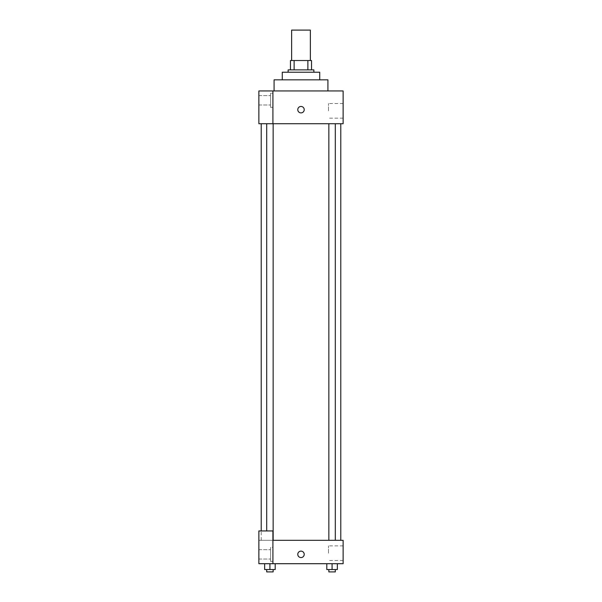 <?xml version="1.0" encoding="UTF-8"?>
<svg xmlns="http://www.w3.org/2000/svg" width="602" height="602" viewBox="0 0 602 602"><rect width="100%" height="100%" fill="white"/><g stroke="black" fill="none" stroke-linecap="round" stroke-linejoin="round"><path stroke-width="0.45" stroke-dasharray="3.01 2.26" d="M291.639 30.1L310.361 30.1M301 60.524L291.639 60.524L301 60.524M307.87 69.885L307.87 60.524L311.535 60.524L311.535 69.885L294.13 69.885L311.535 69.885M307.87 60.524L290.465 60.524M294.13 69.885L290.465 69.885L294.13 69.885L294.13 60.524M313.875 69.885L288.125 69.885M288.125 72.225L313.875 72.225L288.125 72.225M319.722 72.225L282.278 72.225M282.278 79.833L319.722 79.833L282.278 79.833M327.917 79.833L274.083 79.833M274.083 90.947L327.917 90.947L274.083 90.947M272.917 123.719L343.125 123.719L343.125 90.947L258.875 90.947L258.875 123.719L272.917 123.719L272.917 90.947M304.221 109.677A3.221 3.221 0 0 0 299.39 106.885A3.221 3.221 0 0 0 299.39 112.461A3.221 3.221 0 0 0 304.221 109.677A3.221 3.221 0 0 1 299.39 112.461A3.221 3.221 0 0 1 299.39 106.885A3.221 3.221 0 0 1 304.221 109.677M332.078 123.719L328.85 123.719L332.078 123.719M269.922 123.719L273.15 123.719L269.922 123.719M301 123.719L261.215 123.719L301 123.719M343.125 110.843L343.125 118.158L343.125 110.843M272.917 93.287L272.917 107.329L272.917 93.287L272.917 107.329L272.917 93.287L270.576 93.287L270.576 107.329L270.576 93.287L270.576 107.329L270.576 93.287L272.917 93.287M270.576 100.308L270.576 95.628L270.576 100.308M258.875 100.308L258.875 95.628L258.875 100.308M258.875 109.677L258.875 106.456L258.875 109.677M328.504 110.843L328.504 103.529L328.504 110.843M297.779 109.677A3.221 3.221 0 0 0 302.61 112.461A3.221 3.221 0 0 0 302.61 106.885A3.221 3.221 0 0 0 297.779 109.677M301 540.303L261.215 540.303L301 540.303M332.078 540.303L328.85 540.303L332.078 540.303M269.922 540.303L273.15 540.303L269.922 540.303M258.875 540.303L272.917 540.303L258.875 540.303L258.875 563.705L272.917 563.705L272.917 530.941L258.875 530.941L258.875 540.303M272.917 563.705L343.125 563.705L343.125 540.303L272.917 540.303L272.917 530.941L272.917 563.705L272.917 540.303M258.875 554.344L258.875 559.025L258.875 554.344M270.576 554.344L270.576 559.025L270.576 554.344M270.576 547.323L270.576 561.365L270.576 547.323L270.576 561.365L270.576 547.323L272.917 547.323L272.917 561.365L272.917 547.323L270.576 547.323M272.917 547.323L272.917 561.365L272.917 547.323M272.917 530.941L258.875 530.941L272.917 530.941M275.189 569.56L275.189 563.705L275.189 569.56L269.922 569.56L275.189 569.56L269.922 569.56L269.922 563.705L275.182 563.705L264.654 563.705L275.189 563.705L264.654 563.705L275.189 563.705L269.922 563.705L269.922 569.56L264.654 569.56L264.654 563.705L264.654 569.56L273.15 569.56L264.654 569.56L264.654 563.705M337.346 569.56L337.346 563.705L337.346 569.56L332.078 569.56L337.346 569.56L332.078 569.56L332.078 563.705L326.818 563.705L337.346 563.705L326.811 563.705L337.346 563.705L326.811 563.705L337.346 563.705L332.078 563.705L332.078 569.56L326.811 569.56L326.811 563.705L326.811 569.56L335.306 569.56L326.811 569.56L326.811 563.705M343.125 553.178L343.125 560.492L343.125 553.178M328.504 553.178L328.504 545.863L328.504 553.178M297.779 554.344A3.221 3.221 0 0 0 302.61 557.136A3.221 3.221 0 0 0 302.61 551.56A3.221 3.221 0 0 0 297.779 554.344M304.221 554.344A3.221 3.221 0 0 0 299.39 551.56A3.221 3.221 0 0 0 299.39 557.136A3.221 3.221 0 0 0 304.221 554.344A3.221 3.221 0 0 1 299.39 557.136A3.221 3.221 0 0 1 299.39 551.56A3.221 3.221 0 0 1 304.221 554.344M328.85 569.56L328.85 571.9L335.306 571.9L328.85 571.9L335.306 571.9L335.306 569.56L328.85 569.56L335.306 569.56M332.078 569.56L332.078 563.705M266.694 569.56L266.694 571.9L273.15 571.9L266.694 571.9L273.15 571.9L273.15 569.56L266.694 569.56L273.15 569.56M269.922 569.56L269.922 563.705M272.917 107.329L270.576 107.329L272.917 107.329M258.875 104.989L270.576 104.989L258.875 104.989M258.875 95.628L270.576 95.628L258.875 95.628M343.125 103.529L328.504 103.529M343.125 118.158L328.504 118.158M261.215 540.303L261.215 530.941M273.15 540.303L273.15 123.719M266.694 530.941L266.694 123.719M335.306 540.303L335.306 123.719M328.85 540.303L328.85 123.719M258.875 559.025L270.576 559.025L258.875 559.025M258.875 549.664L270.576 549.664L258.875 549.664M272.917 561.365L270.576 561.365L272.917 561.365M343.125 545.863L328.504 545.863M343.125 560.492L328.504 560.492"/><path stroke-width="0.9" d="M310.361 60.524L310.361 30.1L291.639 30.1L291.639 60.524M294.13 69.885L294.13 60.524L290.465 60.524L290.465 69.885L290.465 60.524M294.13 60.524L311.535 60.524L311.535 69.885M307.87 69.885L307.87 60.524M288.125 72.225L288.125 69.885L313.875 69.885L313.875 72.225M282.278 79.833L282.278 72.225L319.722 72.225L319.722 79.833M274.083 90.947L274.083 79.833L327.917 79.833L327.917 90.947M272.917 90.947L258.875 90.947L258.875 123.719L343.125 123.719L343.125 90.947L272.917 90.947L272.917 123.719M297.779 109.677A3.221 3.221 0 0 1 302.61 106.885A3.221 3.221 0 0 1 302.61 112.461A3.221 3.221 0 0 1 297.779 109.677M272.917 540.303L343.125 540.303L343.125 563.705L258.875 563.705L258.875 530.941L272.917 530.941L272.917 563.705M297.779 554.344A3.221 3.221 0 0 1 302.61 551.56A3.221 3.221 0 0 1 302.61 557.136A3.221 3.221 0 0 1 297.779 554.344M326.811 563.705L326.811 569.56L337.346 569.56L337.346 563.705L337.346 569.56M332.078 569.56L332.078 563.705M335.306 569.56L335.306 571.9L328.85 571.9L328.85 569.56M264.654 563.705L264.654 569.56L275.189 569.56L275.189 563.705L275.189 569.56M269.922 569.56L269.922 563.705M273.15 569.56L273.15 571.9L266.694 571.9L266.694 569.56M340.785 540.303L340.785 123.719M261.215 530.941L261.215 123.719M328.85 123.719L328.85 540.303M335.306 123.719L335.306 540.303M273.15 540.303L273.15 123.719M266.694 530.941L266.694 123.719"/></g></svg>

